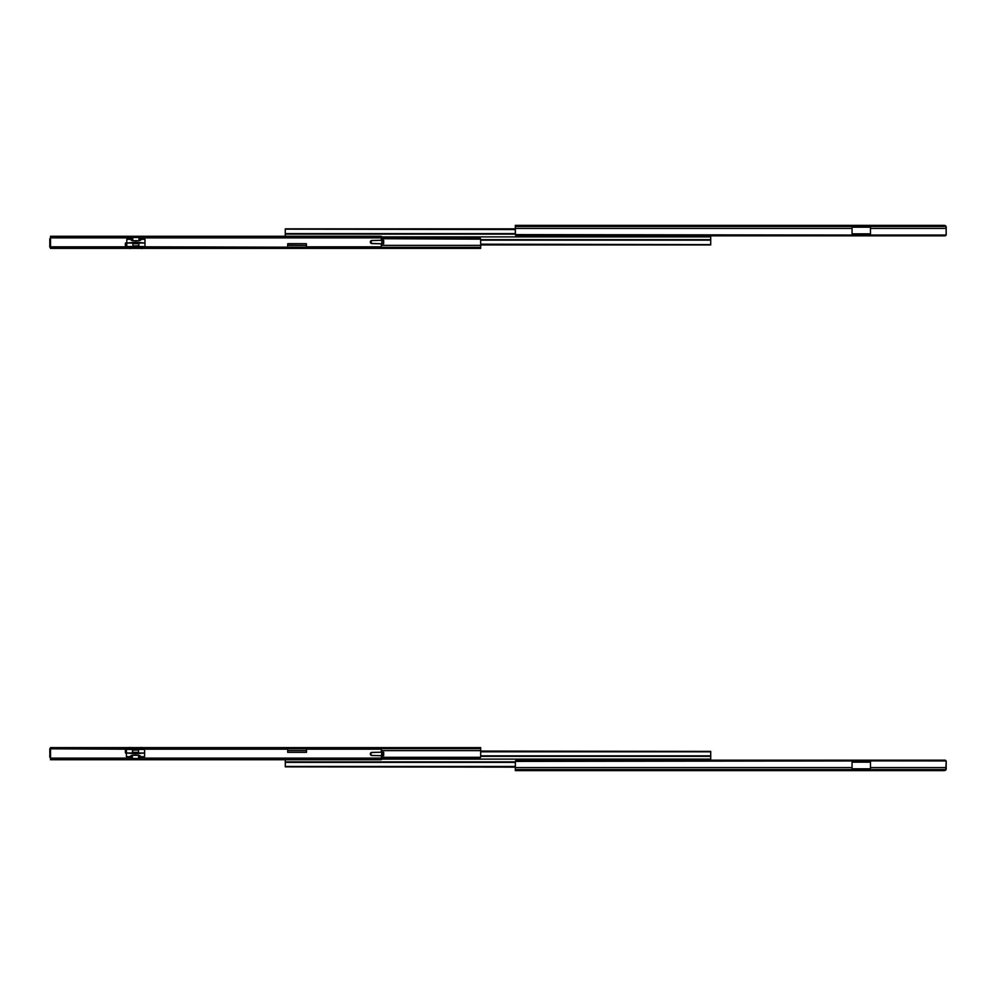 <?xml version="1.0" encoding="UTF-8"?>
<svg xmlns="http://www.w3.org/2000/svg" width="996" height="996" viewBox="0 0 996 996"><rect width="100%" height="100%" fill="white"/><g stroke="black" fill="none" stroke-linecap="round" stroke-linejoin="round"><path stroke-width="1.49" d="M944.021 225.382L515.33 225.37L515.33 226.441L852.053 226.441L852.053 228.408L515.33 228.408L515.33 226.441L852.053 226.441L852.053 228.408L515.33 228.408L515.33 234.608L852.053 235.056L852.053 228.408L852.053 235.143L946.1 235.056L945.03 235.828L516.488 235.828L515.43 235.056L946.1 235.056L946.2 228.408L870.467 228.408L870.467 226.441L945.777 226.441L944.482 225.606L946.175 227.125L946.1 235.056A1.818 1.282 0 0 1 945.03 235.828L945.69 235.529A1.818 1.282 0 0 0 945.69 235.529M870.467 226.167L945.777 226.441L946.2 228.408L870.467 228.408L870.467 235.056L870.467 226.167L852.053 226.167L870.467 226.167M870.467 233.848L852.053 233.848L870.467 233.848M852.053 227.188L870.467 227.188L852.053 227.188M944.034 225.37L515.33 225.37L515.43 235.056A1.818 1.282 0 0 0 516.488 235.828L945.03 235.828M944.382 225.37L945.59 225.831A1.818 1.818 0 0 1 946.2 227.188L946.163 226.814M946.2 234.346L946.2 233.002M944.494 225.37L945.851 226.117M945.59 225.831L944.967 225.47M381.319 236.886L710.708 236.886L381.319 236.886M515.33 228.843L285.292 228.843L515.33 228.843M515.33 229.155L285.292 228.843L515.33 229.155M515.33 229.566L285.292 229.155L515.33 229.566M285.292 236.388L285.292 233.624L515.33 233.624L285.292 233.624L285.292 229.566L285.292 234.122L515.33 234.122L285.292 234.122L285.292 236.276M480.67 244.929L710.708 244.929L480.67 244.929M480.67 244.605L710.708 244.929L480.67 244.605M480.67 244.194L710.708 244.605L480.67 244.194M710.708 240.148L710.708 244.194L710.708 239.65L480.67 239.65L710.708 239.65L710.708 236.886L710.708 240.148L480.67 240.148L710.708 240.148M287.707 245.352L306.494 245.352L287.707 245.352M381.319 245.352L480.67 245.352L480.67 247.332L381.319 247.332L480.67 247.332L480.67 239.165L381.319 238.704L480.67 239.165L480.67 245.352L381.319 245.352M143.947 246.572L132.916 246.572L132.866 243.049L126.803 242.999L126.803 246.572L125.533 246.572L144.98 246.572L144.98 242.999L138.917 242.999L138.855 246.572L144.98 246.572L144.98 242.999L135.892 242.289L126.803 242.999L126.803 239.301L130.215 239.301L132.406 240.746L139.378 240.746L141.569 239.301L139.017 237.509L132.518 237.534L130.464 239.252L126.803 239.301L126.803 246.547L138.855 246.572L132.916 246.572L132.879 243.584L135.892 242.912L138.793 243.447L138.855 245.975L132.879 245.95L138.917 245.813L138.855 246.572M50.522 247.332L49.8 246.398L50.522 245.352L49.8 245.352L49.8 239.165L49.8 246.398L50.522 247.332M480.67 248.39L480.67 247.332L480.67 248.39L381.319 248.39L480.67 248.39M50.522 238.106A1.818 1.282 180 0 0 49.9 238.704L50.31 238.243A1.818 1.282 180 0 0 50.31 238.243M381.319 237.932L479.512 237.932L480.57 238.704A1.818 1.282 180 0 0 479.512 237.932L381.319 237.932M125.533 242.949L125.533 243.671M49.8 246.572L49.8 245.352L49.8 246.572A1.818 1.818 0 0 0 50.41 247.929L49.837 246.958M49.8 239.414L49.8 240.758M51.033 248.303L50.41 247.929M381.817 243.796L371.769 243.584L381.319 243.796L381.319 247.182L50.572 247.182L125.347 246.821L50.522 246.821L50.522 237.857L131.92 237.857L131.895 240.123L130.675 239.115L131.895 237.87L131.895 240.123L132.754 240.708L132.754 237.509L139.017 237.509L139.017 240.708L132.754 240.708L132.754 237.509L50.522 237.857L50.522 236.313L50.522 248.39L381.319 248.39L381.319 246.821L306.494 246.821L381.319 246.821L381.319 243.796L383.223 243.796L371.994 243.547L370.848 242.003L371.994 240.522L381.817 240.273L371.769 240.484L370.375 241.704L371.222 243.46L381.817 243.796L381.817 240.273L381.817 243.796M381.817 240.273L383.672 240.273L383.223 243.796L383.672 240.273L383.672 243.796L383.223 240.273L371.769 240.484L382.128 240.273M370.848 242.065L370.338 242.065A1.519 1.469 90 0 0 371.769 243.584L372.28 243.584A1.519 1.469 -90 0 1 370.848 242.065M372.28 240.484L371.769 240.484A1.519 1.469 90 0 0 370.338 242.003L370.848 242.003A1.519 1.469 -90 0 1 372.28 240.484M142.876 248.39L141.644 248.514L141.644 247.543L141.644 248.514L140.411 248.39M126.803 246.572L132.916 246.572M141.569 239.301L144.98 239.301L144.98 242.999L144.98 239.301L141.569 239.301L140.312 240.335L141.108 239.115L139.876 237.87L139.876 240.123L139.876 237.87L139.017 237.509L139.017 240.708L141.569 239.301M132.866 243.709L132.954 242.85L134.771 242.339L138.917 242.999L138.917 243.709L135.892 242.912L132.866 243.709M140.312 240.335L139.017 240.783L140.312 240.335M139.017 240.708L132.754 240.783L139.017 240.708M132.754 240.783L131.472 240.335L132.754 240.783M131.895 240.123L130.215 239.301L131.895 240.123M131.372 248.39L130.14 248.514L130.14 247.543L130.14 248.514L128.895 248.39M144.134 246.821L287.707 247.182L144.134 246.821M306.494 247.182L306.37 243.671L287.707 243.796L287.707 246.821L287.832 243.671L306.37 243.671L306.494 247.182M138.917 243.671L132.866 243.671M126.803 243.671L125.347 243.671L125.347 246.821L125.347 243.671L126.803 243.671L125.347 243.671M139.863 237.857L381.319 237.857L381.319 240.273L381.319 236.276L50.522 236.276L381.319 236.276L381.319 237.857L139.863 237.857M378.891 247.182L378.891 248.39L52.95 248.39L52.95 247.182L378.891 247.182L378.891 248.39L381.319 248.39L381.319 247.182L378.891 247.182M50.522 248.39L50.522 247.182L52.95 247.182L52.95 248.39L50.522 248.39M945.926 760.695L515.43 760.944L516.488 760.172L945.69 760.471M870.467 768.812L852.053 768.812L870.467 768.812M852.053 762.152L870.467 762.152L852.053 762.152M946.038 769.547L945.59 770.169A1.818 1.818 0 0 0 946.2 768.812L946.2 767.592L870.467 767.592L870.467 760.944L870.467 769.833L852.053 769.833L852.053 760.857L946.1 760.944A1.818 1.282 180 0 0 945.03 760.172L516.488 760.172A1.818 1.282 180 0 0 515.43 760.944L515.33 767.592L852.053 767.592L852.053 760.944L515.33 761.392L515.33 767.592L852.053 767.592L852.053 769.559L515.33 769.559L515.33 767.592L515.33 770.63L944.034 770.63L945.777 769.559L515.33 769.559L515.33 770.63L944.382 770.63L945.777 769.559L870.467 769.559L870.467 767.592L946.2 767.592L945.777 769.559L946.2 761.392L946.163 769.186M946.2 762.998L946.2 761.654M945.478 770.269L944.382 770.63M707.073 759.201L707.073 760.222L706.762 759.114L381.319 759.114L710.708 759.114L710.708 756.35L480.67 756.35L710.708 756.35L480.67 755.852L710.708 755.852L710.708 751.806L710.708 759.114L381.319 759.114L707.036 759.151M285.292 759.612L285.292 761.878L515.33 761.878L285.292 761.878L515.33 762.376L285.292 762.376L285.292 766.434L285.292 759.724M515.33 766.434L285.292 766.434L515.33 766.434M515.33 766.845L285.292 766.434L515.33 766.845M515.33 767.157L285.292 766.845L515.33 767.157M480.67 751.806L710.708 751.806L480.67 751.806M480.67 751.395L710.708 751.806L480.67 751.395M480.67 751.071L710.708 751.395L480.67 751.071M480.67 750.648L381.319 750.648L480.67 750.648L480.67 748.668L480.67 756.836L480.67 750.648M306.494 750.648L287.707 750.648L306.494 750.648M480.57 757.296L479.512 758.068L381.319 758.068L479.512 758.068A1.818 1.282 0 0 0 480.57 757.296L381.319 757.296L480.57 757.296M50.074 757.545L49.8 749.602L50.522 748.668L49.8 749.602L49.9 757.296A1.818 1.282 0 0 0 50.522 757.894M125.533 749.428L143.947 748.818L125.533 749.428M381.319 748.668L480.67 748.668L480.67 747.61L50.522 747.61L50.522 748.818L381.319 748.818L306.494 749.179L381.319 749.179L381.319 752.204L371.496 752.453L370.338 753.935L371.496 755.478L381.319 755.727L371.769 755.516L370.338 753.935L371.994 752.453L381.817 752.204L381.319 758.143L139.465 758.143L381.319 758.143L381.319 759.687L381.817 755.727L372.28 755.516L383.223 755.727L381.817 755.727L381.817 752.204L371.769 752.416L381.319 752.204L381.319 747.61L381.319 748.818L52.95 748.818L52.95 747.61L378.891 747.61L378.891 748.818L378.891 747.61L480.67 747.61L480.67 748.668L381.319 748.668M125.533 753.051L125.533 752.329M50.149 748.357L50.41 748.071A1.818 1.818 0 0 0 49.8 749.428L50.522 750.648L49.8 750.648L49.962 748.681M49.8 755.528L49.8 756.587M381.817 752.204L383.223 752.204L383.223 755.727L383.672 752.204L383.672 755.727L383.672 752.204L382.128 752.204M370.848 753.997L370.338 753.997A1.519 1.469 90 0 0 371.769 755.516L372.28 755.516A1.519 1.469 -90 0 1 370.848 753.997M372.28 752.416L371.769 752.416A1.519 1.469 90 0 0 370.338 753.935L370.848 753.935A1.519 1.469 -90 0 1 372.28 752.416M128.509 747.61L129.741 747.486L129.741 748.457L129.741 747.486L130.986 747.61M129.829 756.699L132.368 758.491L138.867 758.466L141.183 756.699L138.631 755.217L132.02 755.254L129.829 756.699L126.417 756.699L126.417 753.001L132.48 753.001L132.53 749.428L126.417 749.428L126.417 753.001L135.506 753.711L144.594 753.001L144.594 749.428L138.469 749.428L138.531 753.001L144.594 753.001L144.594 756.699L141.183 756.699L144.594 756.699L144.594 749.453L126.417 749.428L126.417 756.699L129.829 756.699L131.086 755.665L130.289 756.885L131.509 758.13L131.509 755.877L131.509 758.13L132.368 758.491L132.368 755.292L138.631 755.292L138.631 758.491L132.368 758.491L132.368 755.292L129.829 756.699M138.531 752.291L132.804 752.677L132.53 750.025L138.469 750.025L132.468 750.187L132.468 749.527L138.531 749.527L138.444 753.15L132.754 753.275L132.468 752.291L135.506 753.088L138.531 752.291M139.49 758.13L139.49 755.877L140.722 756.885L139.49 758.13L139.49 755.877L138.631 755.292L138.631 758.491L139.49 758.13M131.086 755.665L132.368 755.217L131.086 755.665M132.368 755.292L138.631 755.217L132.368 755.292M138.631 755.217L139.926 755.665L138.631 755.217M139.49 755.877L141.183 756.699L139.49 755.877M140.025 747.61L141.258 747.486L141.258 748.457L141.258 747.486L142.49 747.61M287.707 752.329L287.707 748.818L144.134 749.179L287.707 749.179L287.707 752.329L306.494 752.329L306.494 749.179L306.494 752.329L287.707 752.329L306.494 752.329M125.347 749.179L50.522 748.818L125.347 749.179L125.471 752.329L126.417 752.329L125.359 752.254L125.347 749.179M131.534 758.143L50.522 758.143L50.522 749.179L50.522 759.724L381.319 759.724L50.522 759.724L50.522 758.143L131.534 758.143M132.468 752.329L138.531 752.329L132.468 752.329M52.95 748.818L52.95 747.61L50.522 747.61L50.522 748.818L52.95 748.818"/></g></svg>
